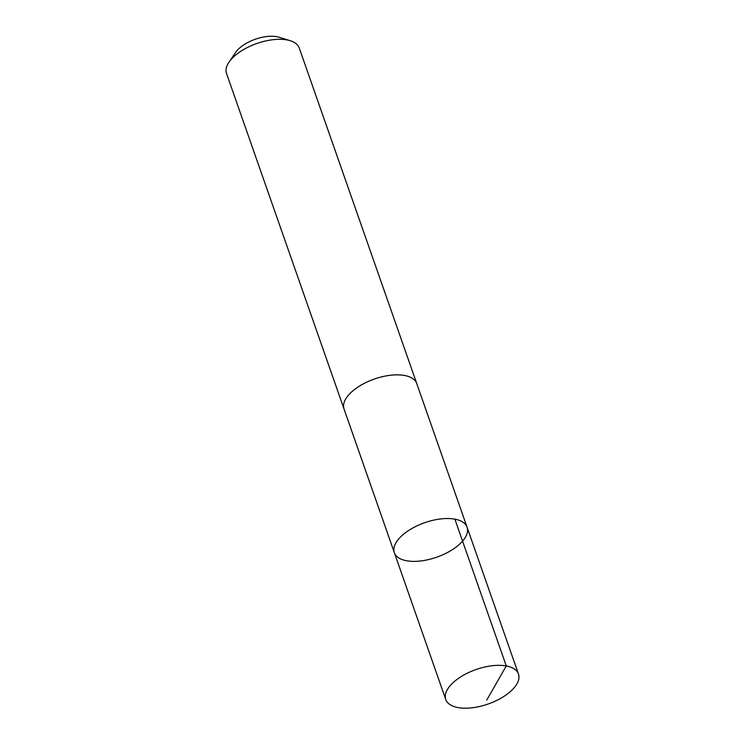 <?xml version="1.0" encoding="UTF-8"?>
<svg xmlns="http://www.w3.org/2000/svg" width="745" height="745" viewBox="0 0 745 745"><rect width="100%" height="100%" fill="white"/><g stroke="black" fill="none" stroke-linecap="round" stroke-linejoin="round"><path stroke-width="1.12" d="M344.171 409.396A38.526 18.262 -19.3 0 1 344.032 409.014A38.517 18.262 -19.3 0 1 366.028 382.502A38.517 18.262 -19.3 0 1 410.029 377.11A38.517 18.262 -19.3 0 1 416.744 383.545L467.059 527.209A38.526 18.262 160.7 0 0 424.669 522.711A38.526 18.262 160.7 0 0 394.347 552.678A38.526 18.262 160.7 0 0 401.061 559.122A38.526 18.262 160.7 0 0 445.072 553.731A38.526 18.262 160.7 0 0 467.059 527.209A38.526 18.262 160.7 0 0 424.669 522.711A38.526 18.262 160.7 0 0 394.347 552.678L445.752 699.499A38.526 18.262 -19.3 0 1 467.748 672.977A38.526 18.262 -19.3 0 1 511.759 667.585A38.526 18.262 -19.3 0 1 518.483 674.029A38.526 18.262 -19.3 0 1 496.487 700.551A38.526 18.262 -19.3 0 1 452.476 705.943A38.526 18.262 -19.3 0 1 445.752 699.499M394.347 552.678L344.041 409.014A38.526 18.262 -19.3 0 1 366.019 382.492A38.526 18.262 -19.3 0 1 410.039 377.1A38.526 18.262 -19.3 0 1 416.753 383.545A38.526 18.262 -19.3 0 1 416.883 383.936M344.032 409.014L226.517 73.466A38.526 18.262 -19.3 0 1 228.994 62.18A38.526 18.262 -19.3 0 1 290.271 40.714A38.526 18.262 -19.3 0 1 292.524 41.552A38.526 18.262 -19.3 0 1 299.248 47.997L416.753 383.545M228.994 62.18L235.541 52.513A27.407 12.991 -19.3 0 1 279.133 37.25L290.271 40.714M454.869 519.144L506.283 665.965L486.764 700.03M467.059 527.209L518.483 674.029"/></g></svg>
